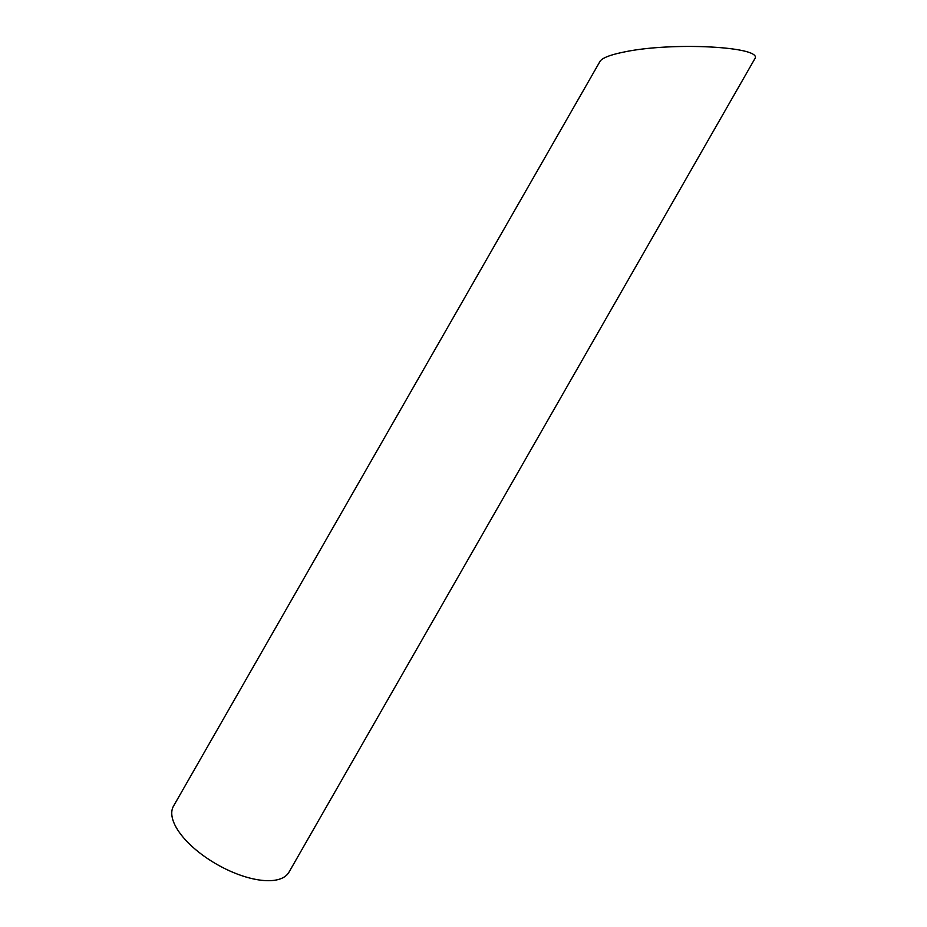 <?xml version="1.0" encoding="UTF-8"?>
<svg xmlns="http://www.w3.org/2000/svg" width="927" height="927" viewBox="0 0 927 927"><rect width="100%" height="100%" fill="white"/><g stroke="black" fill="none" stroke-linecap="round" stroke-linejoin="round"><path stroke-width="1.39" d="M178.308 830.847A66.524 29.061 -150.2 0 1 173.534 806.061L600.024 61.367C602.249 57.903 610.372 54.774 624.392 51.958C672.631 41.703 764.902 46.744 754.648 59.073L288.981 872.18A66.524 29.061 -150.2 0 1 238.054 874.346A66.524 29.061 -150.2 0 1 178.308 830.847"/></g></svg>
